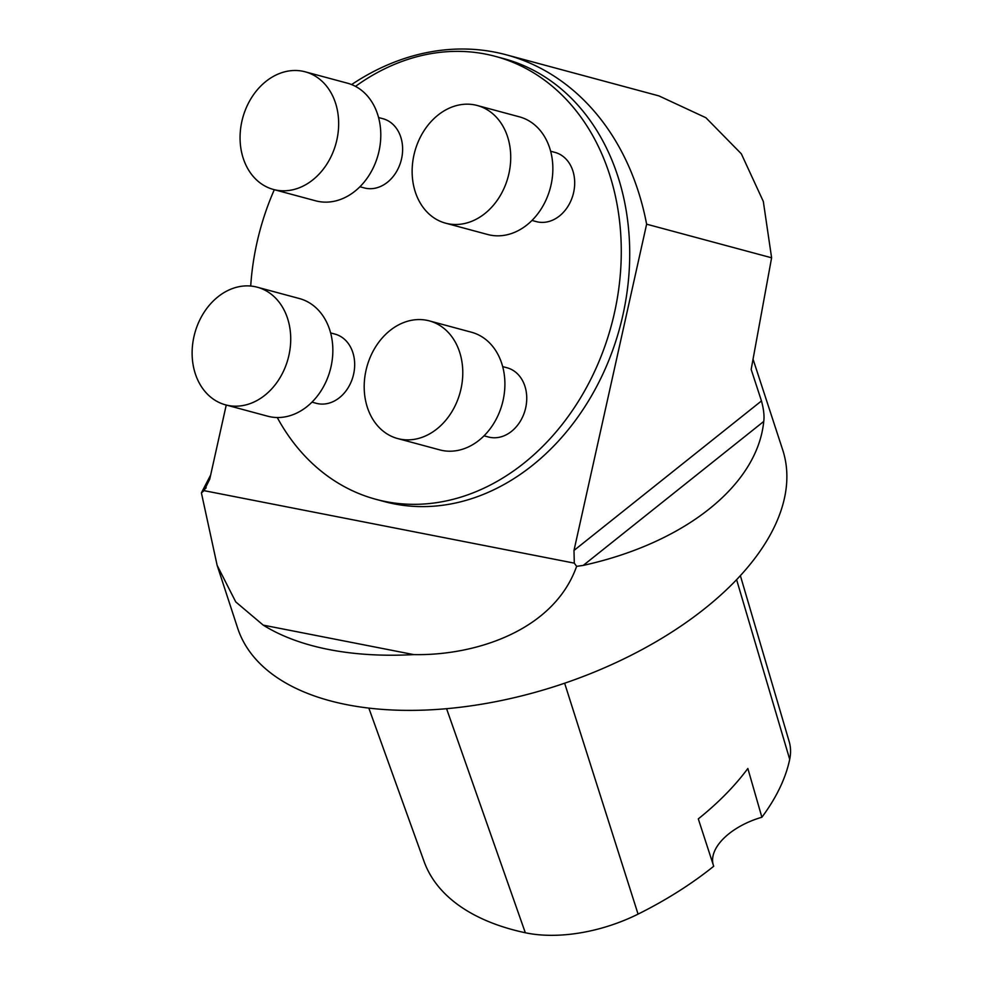 <?xml version="1.0" encoding="UTF-8"?>
<svg xmlns="http://www.w3.org/2000/svg" width="982" height="982" viewBox="0 0 982 982"><rect width="100%" height="100%" fill="white"/><g stroke="black" fill="none" stroke-linecap="round" stroke-linejoin="round"><path stroke-width="1.47" d="M277.268 417.534A229.383 182.001 -74.9 0 0 376.081 499.359L384.502 501.63A229.383 182.001 -74.9 0 0 619.863 327.423A229.383 182.001 -74.9 0 0 503.717 58.625L495.284 56.355A229.383 182.001 -74.9 0 0 485.501 54.084A229.383 182.001 -74.9 0 0 355.484 86.379M274.187 189.661L274.052 190.275M226.241 405.05L209.743 479.142L204.047 490.656L574.298 563.14L576.618 566.356L583.247 565.399C684.945 543.021 757.429 485.218 763.738 421.45L583.247 565.399M573.991 550.448L646.622 224.178A265.226 210.443 -74.9 0 0 506.184 54.783L658.91 95.892L705.898 117.73L741.336 153.818L763.321 201.457L771.607 257.8L751.169 369.428L761.467 400.938L573.991 550.448L574.298 563.14M506.184 54.783A265.226 210.443 -74.9 0 0 351.605 84.575M771.607 257.8L646.622 224.178M206.195 487.858L202.439 490.853L201.408 492.903L217.145 565.362L237.632 628.063A286.732 154.064 -18.1 0 0 558.022 685.424A286.732 154.064 -18.1 0 0 782.703 449.903L753.255 359.817M761.467 400.938C763.738 409.384 764.487 416.221 763.738 421.45M217.145 565.362L235.741 601.905L263.225 625.129A286.732 154.064 161.9 0 0 413.729 654.601C475.006 655.841 553.799 630.751 576.618 566.356M202.439 490.853L210.676 474.981M368.839 708.108L424.077 861.496A278.078 149.411 -18.1 0 0 525.321 932.753A113.212 60.835 -18.1 0 0 638.067 914.119A278.078 149.411 -18.1 0 0 713.705 866.259L698.3 818.878A279.6 150.221 161.9 0 0 747.842 768.489L761.885 817.245A278.078 149.411 -18.1 0 0 789.7 759.344A113.212 60.835 -18.1 0 0 789.197 741.643L740.367 575.648M761.885 817.245A57.349 30.81 -18.1 0 0 713.153 864.565M201.408 492.903L204.047 490.656M413.729 654.601L263.225 625.129M274.309 189.698A229.383 182.001 -74.9 0 0 250.705 286.032M376.081 499.359A229.383 182.001 -74.9 0 0 611.43 325.152A229.383 182.001 -74.9 0 0 495.284 56.355M311.981 402.141L316.364 403.32A35.843 28.441 -74.9 0 0 353.139 376.094A35.843 28.441 -74.9 0 0 334.985 334.101L330.615 332.923M359.928 186.752L364.31 187.93A35.843 28.441 -74.9 0 0 401.086 160.717A35.843 28.441 -74.9 0 0 382.931 118.712L378.561 117.533M531.999 220.447L536.381 221.625A35.843 28.441 -74.9 0 0 573.157 194.399A35.843 28.441 -74.9 0 0 555.002 152.406L550.632 151.228M484.052 435.824L488.435 437.002A35.843 28.441 -74.9 0 0 525.21 409.776A35.843 28.441 -74.9 0 0 507.056 367.784L502.686 366.605M426.716 320.279A60.933 48.339 -74.9 0 0 366.384 368.79A60.933 48.339 -74.9 0 0 397.649 438.549A60.933 48.339 -74.9 0 0 460.165 392.284A60.933 48.339 -74.9 0 0 429.318 320.881A60.933 48.339 -74.9 0 0 426.716 320.279M397.649 438.549L439.776 449.891A60.933 48.339 -74.9 0 0 502.293 403.614A60.933 48.339 -74.9 0 0 471.446 332.223L429.318 320.881M474.662 104.89A60.933 48.339 -74.9 0 0 414.33 153.401A60.933 48.339 -74.9 0 0 445.595 223.172A60.933 48.339 -74.9 0 0 508.111 176.895A60.933 48.339 -74.9 0 0 477.264 105.504A60.933 48.339 -74.9 0 0 474.662 104.89M445.595 223.172L487.723 234.514A60.933 48.339 -74.9 0 0 550.239 188.237A60.933 48.339 -74.9 0 0 519.392 116.833L477.264 105.504M302.591 71.207A60.933 48.339 -74.9 0 0 242.259 119.718A60.933 48.339 -74.9 0 0 273.536 189.489A60.933 48.339 -74.9 0 0 336.053 143.212A60.933 48.339 -74.9 0 0 305.193 71.821A60.933 48.339 -74.9 0 0 302.591 71.207M273.536 189.489L315.664 200.819A60.933 48.339 -74.9 0 0 378.18 154.555A60.933 48.339 -74.9 0 0 347.321 83.151L305.193 71.821M254.645 286.597A60.933 48.339 -74.9 0 0 194.313 335.095A60.933 48.339 -74.9 0 0 225.59 404.866A60.933 48.339 -74.9 0 0 288.107 358.602A60.933 48.339 -74.9 0 0 257.247 287.198A60.933 48.339 -74.9 0 0 254.645 286.597M225.59 404.866L267.718 416.208A60.933 48.339 -74.9 0 0 330.234 369.932A60.933 48.339 -74.9 0 0 299.375 298.54L257.247 287.198M525.321 932.753L446.577 708.697M638.067 914.119L564.638 683.214M789.7 759.344L736.598 579.662"/></g></svg>
